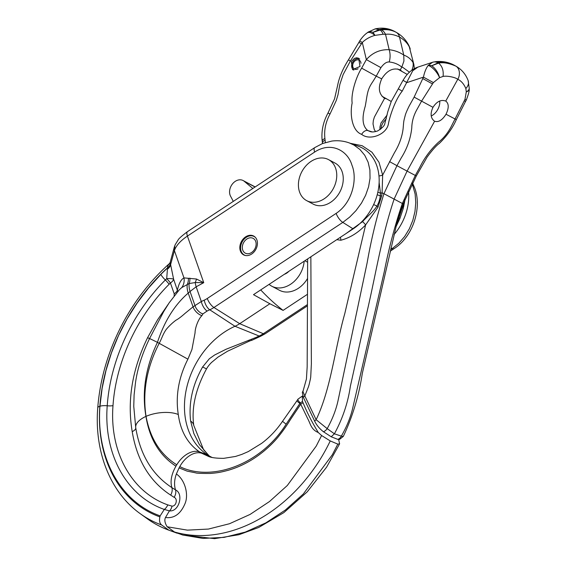 <?xml version="1.0" encoding="UTF-8"?>
<svg xmlns="http://www.w3.org/2000/svg" width="567" height="567" viewBox="0 0 567 567"><rect width="100%" height="100%" fill="white"/><g stroke="black" fill="none" stroke-linecap="round" stroke-linejoin="round"><path stroke-width="0.85" d="M254.824 248.934A8.377 6.435 -62 0 0 253.151 238.367A8.377 6.435 -62 0 0 243.626 242.591A8.377 6.435 -62 0 0 245.298 253.158A8.377 6.435 -62 0 0 254.824 248.934M255.462 237.46A10.468 8.044 -62 0 0 254.136 236.517A10.468 8.044 -62 0 0 242.222 241.797A10.468 8.044 -62 0 0 244.313 255.008A10.468 8.044 -62 0 0 245.837 255.582M333.127 188.924A23.247 17.86 -62 0 0 328.491 159.596A23.247 17.86 -62 0 0 302.048 171.312A23.247 17.86 -62 0 0 306.683 200.647A23.247 17.86 -62 0 0 333.127 188.924M328.491 159.596L334.998 163.055A23.247 17.86 118 0 1 339.633 192.383A23.247 17.86 118 0 1 313.19 204.106L306.683 200.647M288.922 271.274A11.305 8.689 118 0 1 286.916 272.982A11.305 8.689 118 0 1 284.343 274.293M233.264 201.405A124.045 95.306 -62 0 0 230.663 196.409A10.468 8.044 118 0 1 235.092 181.461A10.468 8.044 118 0 1 243.115 180.54A10.468 8.044 118 0 1 244.193 181.256L252.839 188.485M307.59 278.411A25.125 19.306 118 0 1 298.724 288.05A25.125 19.306 118 0 1 279.46 290.276L271.763 286.193A25.125 19.306 118 0 1 269.091 284.372M304.181 261.203A25.125 19.306 118 0 1 291.027 283.961A25.125 19.306 118 0 1 271.763 286.193M360.981 63.341A5.025 3.863 -62 0 0 359.195 60.166A5.025 3.863 -62 0 0 353.482 62.703A5.025 3.863 -62 0 0 354.481 69.046A5.025 3.863 -62 0 0 358.075 68.763M359.712 59.018A6.28 4.827 -62 0 0 352.639 62.228A6.28 4.827 -62 0 0 353.808 70.11M241.492 241.4A10.681 8.207 118 0 1 253.64 236.021A10.681 8.207 118 0 1 255.774 249.494A10.681 8.207 118 0 1 243.626 254.881A10.681 8.207 118 0 1 241.492 241.4M307.491 294.273L283.089 310.39L269.878 303.749L239.706 323.679A33.503 25.742 118 0 1 234.986 326.273A73.923 56.792 -62 0 0 196.019 363.497A73.923 56.792 -62 0 0 205.679 453.621A73.923 56.792 -62 0 0 207.423 454.812A73.923 56.792 -62 0 0 209.712 456.208L201.923 453.338L208.188 456.265C210.889 457.64 216.07 458.334 223.731 458.342L235.525 456.442L241.79 454.408L248.318 451.566L261.607 443.373C269.672 437.313 276.646 429.97 282.515 421.331L286.122 424.18L299.879 403.435A10.801 0.765 33.6 0 1 296.945 400.777L297.93 399.189L298.001 400.153L300.134 403.002L307.81 418.864C310.51 423.811 311.099 429.573 318.271 432.515L321.609 435.513A38700.628 12273.821 51.6 0 0 330.242 440.935A38700.628 12273.821 51.6 0 0 337.812 444.117L332.375 454.699L303.302 493.999L285.435 509.981L265.923 522.831L245.284 532.094L224.093 537.388L202.993 538.416L182.694 535.007L174.516 532.002L167.187 526.771L187.408 530.138L208.415 529.068L229.529 523.724L250.082 514.418L269.516 501.519L287.306 485.501L316.216 446.116L321.609 435.513M176.769 464.777C160.44 454.628 150.198 438.482 146.045 416.348C142.36 391.861 146.74 367.522 159.192 343.333C161.879 338.364 162.977 333.864 166.457 329.136C169.519 325.586 172.687 322.609 175.976 320.199C178.329 318.959 181.334 316.691 184.998 313.416L193.042 306.839L201.313 301.524A8.377 3.657 -116.4 0 0 207.097 311.049L202.894 313.912L201.937 315.642C198.478 318.732 195.027 327.804 195.062 332.829L191.93 349.52L187.904 359.159C178.605 377.509 175.401 395.957 178.286 414.512C180.59 431.303 187.691 443.777 199.598 451.92A22.198 14.175 123.1 0 0 176.769 464.777L175.933 466.173C171.397 474.253 170.05 481.397 171.886 487.613C152.254 474.763 140.205 454.805 135.733 427.731L133.762 406.326L134.103 394.951L135.492 382.718C137.462 368.6 142.161 353.865 149.582 338.513L157.449 342.34C145.577 367.232 141.75 391.91 145.953 416.384C149.546 438.893 159.547 455.485 175.933 466.173M183.176 535.149L168.874 530.18L161.595 524.964A146.102 112.252 118 0 1 140.333 513.745L147.434 518.869A147.307 113.173 -62 0 0 168.427 530.017A147.307 113.173 -62 0 0 168.874 530.18A147.314 113.18 -62 0 0 174.516 532.002A147.307 113.173 -62 0 0 325.132 450.878A147.307 113.173 -62 0 0 330.242 440.935M161.595 524.964C159.632 523.263 159.072 520.577 159.901 516.913L160.163 515.871C120.466 502.057 95.858 457.526 99.962 406.213L102.117 388.338L105.979 370.527L111.486 352.78L118.553 335.466L127.107 318.881L137.143 303.033L148.426 288.149L160.815 274.442A168.165 129.198 118 0 1 167.506 268.007L166.705 278.638A8.377 1.744 174.6 0 1 173.615 279.212L170.164 262.393L169.505 263.492C151.495 279.595 136.42 298.603 124.272 320.525C108.977 348.457 100.139 377.551 97.744 407.808A8.377 2.658 4.3 0 1 99.856 406.241A168.349 129.34 118 0 1 125.676 321.376A168.349 129.34 118 0 1 167.471 267.872L167.867 265.71L169.505 263.499M390.904 248.077L392.173 248.615L398.856 243.222L404.647 236.524L409.353 228.785L412.833 220.322L414.987 211.463L415.753 202.568L415.129 194.006L412.23 183.729M408.538 191.462A47.968 36.855 118 0 1 401.259 224.163A47.968 36.855 118 0 1 394.008 234.596M207.097 311.049A77.736 59.726 118 0 1 209.769 309.795L234.986 326.273L259.126 336.011A8.377 3.82 66 0 0 260.948 336.082L258.297 337.33A8.377 3.657 63.6 0 1 256.461 337.266L226.006 349.272L214.624 355.006L209.336 358.762L202.61 366.969C192.504 384.887 188.506 402.917 190.625 421.061L193.815 433.471L199.371 444.578L209.06 455.833M353.128 228.877L342.815 222.392L349.683 217.097L355.963 210.662L361.533 203.021L365.637 195.246L368.585 186.805L370.038 178.286L369.904 169.987L368.132 162.226L364.758 155.301L359.953 149.504L353.957 145.074L349.357 142.948L358.557 146.329A47.968 36.855 118 0 1 371.668 208.443A47.968 36.855 118 0 1 353.128 228.877L253.499 294.67L269.878 303.749M168.307 304.103L157.484 319.937L147.597 337.656C132.146 369.393 127.015 400.72 132.21 431.643C136.987 460.376 149.816 481.539 170.71 495.126L174.154 497.358C177.811 498.556 176.457 506.274 172.021 506.14L167.782 504.885C131.969 492.319 109.36 452.395 112.996 405.653C115.93 361.909 137.086 316.28 169.115 284.28A155.039 119.113 118 0 1 170.412 282.983A8.377 2.02 45.3 0 0 166.705 278.638A160.603 123.393 -62 0 0 165.358 279.985C132.309 313.027 110.374 360.109 107.227 405.774C103.414 454.436 126.76 496.281 164.295 509.428L169.405 510.874L165.493 517.508C164.267 519.989 164.834 523.079 167.187 526.771M149.582 338.513L163.707 311.559L169.179 302.799L179.378 289.702L181.766 287.561L189.13 283.557L195.197 282.557A12.566 9.2 101.4 0 0 196.473 279.021L183.97 277.901C181.1 279.368 178.91 283.415 177.407 290.035A8.377 4.373 160.7 0 1 174.204 293.798L174.182 295.939M349.357 142.948C343.666 140.892 337.797 140.269 331.759 141.084L322.467 143.55L314.77 147.59A8.377 3.104 56.6 0 0 314.65 152.062C331.064 141.19 347.769 150.631 351.944 165.188C357.621 178.761 352.568 202.561 336.139 213.383L207.274 298.483A21.34 16.393 -62 0 1 204.269 300.134A86.085 66.133 -62 0 0 201.313 301.524L196.154 286.803L190.044 291.488A119.779 77.41 -78.1 0 0 188.223 293.096C174.7 304.741 164.437 321.156 157.449 342.34L187.904 359.159M196.473 279.021L203.744 282.671L196.154 286.803A24.289 9.625 59.2 0 1 195.197 282.557L203.744 282.671L187.415 236.085C181.242 240.217 177.117 244.505 175.047 248.956A33.545 16.521 -17.6 0 0 174.416 250.642L170.582 264.69A8.377 5.216 157.5 0 1 167.69 268.985M283.089 310.39A314.104 241.322 118 0 1 260.714 289.907M339.598 443.833L326.606 467.151L307.222 491.851L283.854 512.611L258.701 527.473L238.927 534.716L214.631 538.65L182.694 535.007M339.59 443.841L337.819 444.124M211.93 457.378A73.923 56.792 118 0 1 209.712 456.208M339.612 443.798L338.648 439.609M169.405 510.874L169.583 510.888C179.236 511.881 183.878 493.609 175.55 489.916L171.886 487.613C172.552 489.867 172.162 492.376 170.71 495.126M169.526 510.853A8.377 5.068 93.9 0 0 172.021 506.14A8.377 5.039 92.6 0 1 169.583 510.888M174.154 497.358C175.72 494.644 176.181 492.163 175.543 489.931M160.163 515.871L164.295 509.428A8.377 5.33 109.8 0 0 167.782 504.885M170.256 263.846A8.377 5.805 167.8 0 1 167.471 267.872L167.506 268.007A8.377 5.861 166.6 0 0 170.27 263.91M201.923 453.338A22.198 14.203 119.5 0 0 179.782 466.606C211.753 482.347 261.082 464.408 286.122 424.18M302.792 396.057L302.303 396.085L302.516 401.592L303.09 402.811A6.28 3.508 154.7 0 0 300.737 404.2L290.424 419.594C286.739 425.661 282.529 431.607 277.795 437.433C269.956 446.831 258.609 456.414 246.822 462.651C240.606 465.996 234.313 468.569 227.941 470.369C221.612 471.985 218.933 472.779 210.081 473.452C201.157 473.488 196.324 473.282 195.594 472.835L187.089 471.113L179.073 467.888L176.372 473.991C184.757 479.569 189.009 494.318 185.019 503.631C180.618 514 174.112 518.621 165.493 517.508M176.372 473.991C174.31 479.746 174.019 485.047 175.501 489.888M189.881 278.113A12.566 10.326 69.1 0 1 189.13 283.557A24.289 14.14 49.2 0 0 190.044 291.488L195.076 305.861A8.377 4.805 -131.7 0 0 202.894 313.912M178.286 414.512A24.289 10.759 171.6 0 0 146.045 416.348L145.953 416.384A24.289 11.042 -9.8 0 0 135.733 427.731A8.377 3.806 -9.8 0 1 132.21 431.643M302.516 401.592A6.28 3.501 154.6 0 0 300.134 403.002L299.879 403.435M303.09 402.811C306.988 412.393 312.048 422.295 318.271 432.515M314.77 147.59L187.535 231.605C181.716 235.978 178.555 238.792 178.066 240.068L175.238 244.625A8.377 6.733 24.9 0 0 175.047 248.956M175.238 244.625L174.352 246.921A8.377 6.974 17.2 0 0 174.416 250.642L183.97 277.901A12.566 12.027 66.9 0 1 181.766 287.561M177.797 291.523L173.615 279.212A8.377 4.373 160.7 0 1 170.412 282.983L174.204 293.798M360.002 66.438L358.698 58.245L356.53 57.791L354.418 58.408L351.32 61.52L352.596 69.706L360.002 66.438M431.218 115.994A11.517 7.371 119.5 0 0 437.724 109.544A11.517 7.371 119.5 0 0 439.723 101.011M434.613 121.239L434.485 121.175C430.58 118.191 430.077 113.57 432.99 107.319C436.796 101.436 441.048 99.36 445.74 101.075L445.839 101.132C448.944 103.662 449 108.028 446.009 114.236C442.288 120.161 438.482 122.5 434.613 121.239L407.085 171.099L396.95 165.684L383.958 193.708A6.28 0.645 -159.2 0 0 382.08 192.837L382.654 175.061A6.28 2.736 -7.5 0 1 378.962 175.947M384.412 98.211L384.596 98.311C378.791 94.221 377.828 87.736 381.719 78.87L381.931 78.48C387.325 70.209 393.434 67.345 400.281 69.904L402.102 71.534M458.249 79.5C461.46 81.187 463.997 84.2 465.854 88.53C468.285 85.893 469.037 83.214 468.115 80.5L469.256 88.303A10.468 5.578 -176.5 0 1 469.256 88.31A10.468 5.578 -176.5 0 1 466.294 91.889L464.968 99.374L451.013 126.937C447.717 133.132 443.571 138.206 438.589 142.147C430.771 149.327 424.449 157.824 419.63 167.648L415.32 175.444L407.085 171.099L394.214 198.875C380.726 238.792 374.95 280.211 364.872 320.809L350.335 386.411C347.954 402.804 342.638 418.602 334.402 433.805L331.199 436.774L323.431 431.735A6.28 4.458 -54.9 0 0 327.173 428.624L316.131 419.708A6.28 3.494 154.6 0 0 314.678 421.175C316.57 425.151 319.49 428.666 323.431 431.735M415.32 175.444L402.336 203.468A6.28 0.645 20.8 0 1 403.165 204.035L416.327 175.947L415.285 175.515M310.851 256.794L311.368 363.936L310.716 377.048A53.369 41.001 118 0 1 310.305 379.458L309.199 384.256A51.973 39.931 118 0 1 308.505 386.637L304.826 395.943L302.948 391.513L306.428 379.004L307.165 366.884L307.647 258.906M380.436 193.17A6.28 0.68 -7.7 0 1 382.08 192.837L381.704 195.849L377.941 207.274L365.623 224.893L344.729 313.82C334.743 349.052 331.029 388.664 316.131 419.708L304.826 395.943L303.366 397.41L302.324 392.52L303.026 390.89M336.77 239.678L340.831 240.238A6.28 3.296 75.8 0 0 340.406 237.275M445.74 101.075L457.775 79.274A46.749 26.677 -60.6 0 1 458.242 79.508M387.162 114.966L381.024 122.954L379.947 127.036L379.947 129.701M386.659 98.885L384.596 98.311L374.39 117.057L373.341 120.495L373.015 123.946L374.255 129.545L375.567 131.601M402.79 67.374L409.445 72.2M411.777 70.258A14.657 11.815 -31.9 0 0 412.967 62.356C410.692 58.869 407.623 56.445 403.768 55.091L403.917 61.08L401.805 67.133L402.776 67.402M400.756 66.325L401.805 67.133L400.281 69.904M432.656 62.242L432.578 62.264A10.468 8.136 74.2 0 1 432.848 62.186A10.468 8.136 74.2 0 1 432.855 62.179A10.468 8.136 74.2 0 1 437.696 62.632L438.574 63.128L431.721 65.758A10.468 4.614 58.8 0 1 439.538 77.679L433.365 82.584L421.543 101.202L417.234 108.999C413.726 115.08 411.904 121.381 411.77 127.901C410.614 138.624 407.106 148.618 401.252 157.881L396.907 165.755M457.222 78.948C454.869 77.261 446.945 75.567 443.068 76.425C443.72 70.478 442.225 66.048 438.574 63.135C443.033 62.101 448.781 63.1 455.818 66.119C459.617 68.196 460.617 74.66 457.775 79.274A46.749 32.936 119.7 0 0 457.215 78.962M402.223 91.138L398.325 88.842L391.237 101.5L387.778 111.77L384.873 123.337C384.759 125.477 382.328 128.022 377.579 130.963C374.27 132.054 371.746 132.231 370.017 131.487L367.806 130.559A6.28 4.019 119.4 0 0 361.675 134.365C369.719 141.063 386.857 134.478 388.48 123.549C389.855 115.888 395.397 99.487 402.223 91.138L412.719 70.79L417.801 67.154M381.719 78.87L376.212 76.176L372.795 81.705C367.033 89.933 367.437 94.434 365.254 106.199C361.64 118.134 362.49 126.257 367.806 130.559L372.08 131.877M400.77 66.296C397.389 63.865 393.548 62.427 389.238 61.987C386.63 61.732 383.859 63.617 380.925 67.643L376.212 76.176L361.633 68.139C355.948 77.133 350.86 93.789 352.15 102.967C349.832 113.499 351.625 130.807 361.668 134.358M337.812 439.375L339.342 439.567L343.29 436.427L341.32 436.143A6.28 5.124 -70.7 0 1 337.812 439.375L331.199 436.774M341.32 436.143A4704.768 2192.32 150.9 0 0 334.58 433.868L334.211 433.67A4704.768 3042.912 -23 0 0 327.18 428.631C332.255 419.516 335.841 410.366 337.925 401.167L367.175 262.606C371.279 239.146 376.871 216.183 383.958 193.708L402.336 203.468C394.816 225.716 388.799 248.452 384.277 271.692L352.525 408.927C350.286 418.035 346.543 427.107 341.32 436.143L341.32 436.143M303.373 397.41L314.678 421.175M468.115 80.5L468.108 80.479C465.783 74.397 461.885 69.72 456.414 66.438L455.818 66.119M464.196 100.784L465.535 101.45L466.308 100.04C468.583 94.016 469.533 90.401 469.15 89.189A10.468 4.564 -170.2 0 1 469.122 89.444A10.468 4.564 -170.2 0 1 466.294 91.889L465.854 88.53M443.068 76.425L439.538 77.679A10.468 3.721 51.8 0 0 428.113 65.496C425.973 68.487 424.428 72.363 423.464 77.126L406.929 82.605L403.038 80.301L404.71 77.729C408.127 72.64 412.393 69.146 417.496 67.246L432.586 62.264L428.113 65.496A10.468 6.627 -137.4 0 1 431.721 65.758L438.978 62.413C444.563 61.867 449.546 62.739 453.912 65.035L454.606 65.425M396.177 32.319A10.468 8.044 118 0 1 399.494 37.011C394.589 34.665 389.933 33.765 385.517 34.318L383.143 34.247A10.468 6.031 -93.6 0 0 380.159 30.03L381.57 29.881C386.942 29.208 391.811 30.023 396.177 32.319L396.73 32.624C401.918 35.65 405.944 39.903 408.807 45.374A10.468 7.222 152.1 0 1 409.331 46.969L413.775 64.128M389.238 61.987A14.657 9.511 -85 0 0 389.153 49.705C394.689 50.371 399.565 52.164 403.768 55.091L399.494 37.011C404.136 39.74 407.418 43.057 409.331 46.969L413.853 64.411L414.364 68.614M395.369 31.851L394.271 31.242C389.997 28.988 385 28.414 379.288 29.534L380.159 30.03L372.838 32.39L379.28 29.527L375.134 28.91L368.033 32.17A10.468 5.358 53.9 0 1 368.033 32.17A10.468 5.358 53.9 0 1 372.838 32.39A10.468 2.998 67.6 0 1 374.943 35.367A10.468 4.323 -132.2 0 0 367.345 32.737A10.468 4.323 -132.2 0 0 367.168 32.879M393.888 31.043L394.271 31.242M466.315 100.04L464.968 99.374M410.076 48.556A10.468 8.257 -17.8 0 0 409.934 48.039A10.468 8.257 -17.8 0 0 409.934 48.025L408.779 45.317M465.535 101.45L456.315 119.637L446.009 114.236M405.015 199.662L403.343 205.339A6.28 3.707 -151.9 0 1 403.165 204.035L398.091 217.976L362.306 373.405C358.918 395.723 352.582 416.731 343.29 436.434M395.993 226.609L402.336 207.671A6.698 1.184 15.6 0 1 403.215 208.585L405.065 199.541M403.3 205.417L402.336 207.671L401.932 206.586M403.343 205.339A6.698 1.361 13.6 0 1 403.867 206.083M395.901 226.963L399.884 218.529A6.698 0.666 -158.9 0 0 398.948 217.771A6.28 1.318 9.8 0 0 398.091 217.976M438.978 62.413A10.468 7.109 -95.5 0 0 435.803 61.64A10.468 7.109 -95.5 0 0 435.747 61.64M381.57 29.881A10.468 7.47 82.5 0 1 385.517 34.318L389.168 49.69M350.441 143.345L362.164 145.726L371.973 152.247L379.011 162.325L382.654 175.061L394.455 152.686C399.211 144.89 402.095 136.938 403.094 128.829C403.803 120.806 403.534 121.777 405.164 115.668C405.731 112.819 409.629 105.001 409.806 104.902L414.13 97.113L423.464 77.126L433.365 82.584M403.038 80.301L398.325 88.842M383.143 34.247L374.943 35.367C369.989 36.756 365.772 39.123 362.299 42.461L359.698 40.93C363.61 35.09 366.87 33.063 367.345 32.737M325.338 142.53L324.919 138.532C323.948 130.304 325.635 122.153 329.987 114.08L336.281 100.465L337.989 94.732L339.86 84.355L343.148 74.568L350.392 60.995L362.299 42.461L366.346 59.606C372.54 52.66 380.138 49.357 389.153 49.705M361.64 68.139L366.346 59.606L380.925 67.643M414.123 97.106L432.99 107.319M361.519 43.872L358.925 42.341L348.436 59.84L350.385 60.988M329.987 114.08L328.031 112.939C323.048 122.146 321.113 131.579 322.24 141.226L322.24 141.226A6.28 2.729 172.6 0 1 324.919 138.532M325.139 140.24A6.28 2.722 172.7 0 0 322.46 142.927A6.28 2.722 172.7 0 0 322.46 142.934L322.24 141.226M379.125 182.39L380.443 193.17A6.698 1.361 -166.4 0 0 377.828 192.256M340.831 240.238C349.945 237.849 358.209 232.732 365.623 224.893A6.28 1.325 43 0 0 362.554 221.64C366.714 216.814 373.766 211.47 376.92 206.069C378.657 203.163 379.777 199.79 380.294 195.962A6.698 1.184 -164.4 0 0 377.211 194.764M346.033 233.561L362.561 221.633A6.698 1.41 42.9 0 1 362.185 221.314M380.45 193.276L380.294 195.962A6.28 0.666 180 0 1 381.704 195.849M373.618 204.595A6.698 0.666 21.1 0 1 376.92 206.069L377.941 207.274M255.044 187.025L244.193 181.256M307.64 262.223L304.862 260.749M207.423 454.812L199.598 451.92M159.901 516.913A139.751 107.369 118 0 1 99.856 406.241L99.962 406.213A8.377 2.707 3.9 0 1 107.227 405.774A8.377 2.707 3.8 0 0 112.996 405.653M256.461 337.266A77.736 59.726 118 0 1 259.126 336.011A29.682 22.808 -62 0 0 263.308 333.715A8.377 3.104 56.6 0 0 265.158 333.765L260.948 336.082M314.65 152.062L187.415 236.085A8.377 3.104 56.6 0 1 187.535 231.605M336.139 213.383A8.377 3.104 -123.4 0 0 342.815 222.392L213.943 307.491L239.706 323.679L263.308 333.715L307.449 304.564M390.202 251.195L394.022 248.672A8.377 3.104 56.6 0 1 392.173 248.615L390.543 249.693M177.024 533.171A146.102 112.252 118 0 1 176.656 533.037L168.427 530.017M190.625 421.061A24.289 10.759 -8.4 0 1 193.751 425.37L203.596 449.773L209.251 455.939M202.61 366.969L206.501 368.904C195.601 389.097 191.355 407.921 193.751 425.37M248.544 340.406A9.292 1.495 65.2 0 0 249.565 341.022L227.558 351.221L217.997 357.111L211.576 362.433C212.753 361.328 208.649 364.942 206.501 368.904M251.28 339.619A8.377 1.481 66.7 0 0 252.209 340.143L249.565 341.022M160.815 274.442A8.377 1.956 44.8 0 0 165.358 279.985A8.377 1.956 44.8 0 1 169.115 284.28M188.364 278.22A12.566 10.865 -107.3 0 1 187.252 284.535A24.289 13.835 47.9 0 0 188.223 293.096L193.042 306.839A9.292 5.195 -133.3 0 0 201.937 315.642M179.782 466.606L179.073 467.888M207.274 298.483A8.377 3.104 -123.4 0 0 213.943 307.491A29.682 22.808 -62 0 1 209.769 309.795A8.377 3.82 -114 0 1 204.269 300.134M150.106 338.896L147.597 337.656M453.912 65.035A10.468 8.044 -62 0 0 453.77 64.957A10.468 8.044 -62 0 0 453.756 64.95A10.468 8.044 -62 0 0 453.515 64.829M389.522 161.595L396.95 165.684M422.691 78.537L432.593 83.994M254.136 236.517L254.973 236.963M244.313 255.008L245.15 255.455M243.115 180.54L255.178 186.94M407.262 74.454L397.595 68.976M391.244 101.486L382.059 96.277M258.297 337.33L252.209 340.143M307.449 305.84L265.158 333.765M394.022 248.672C413.293 236.588 422.16 207.487 414.704 188.074L412.57 183.063M140.333 513.745C110.239 492.397 94.207 451.523 97.744 407.808M296.945 400.777L282.515 421.331M302.303 396.085L297.93 399.189M174.352 246.921L170.164 262.393M469.122 89.444A10.475 10.475 0 0 0 469.256 88.31M456.059 66.247L454.443 65.325M453.756 64.95L454.458 65.333M394.852 31.561L396.581 32.539M394.1 31.15L394.958 31.617M410.224 49.088L409.934 48.039M456.315 119.637C452.707 127.979 447.051 135.896 439.347 143.38L439.347 143.38C436.484 145.379 432.423 149.922 427.171 157.002L416.327 175.947M386.29 118.673L383.108 122.536L381.442 125.959L380.847 129.035M399.884 218.529L403.215 208.585M368.033 32.177A10.475 10.475 0 0 0 367.253 32.801M435.747 61.647C442.217 60.995 448.228 62.101 453.77 64.957M394.157 31.178C388.182 28.166 381.839 27.407 375.134 28.91M432.281 62.356L432.848 62.186M435.803 61.64L432.855 62.172M358.925 42.341L359.705 40.93M348.436 59.84C342.737 68.919 339.144 77.431 337.648 85.369L334.551 98.856L328.031 112.939M322.531 143.522L322.46 142.934"/></g></svg>
